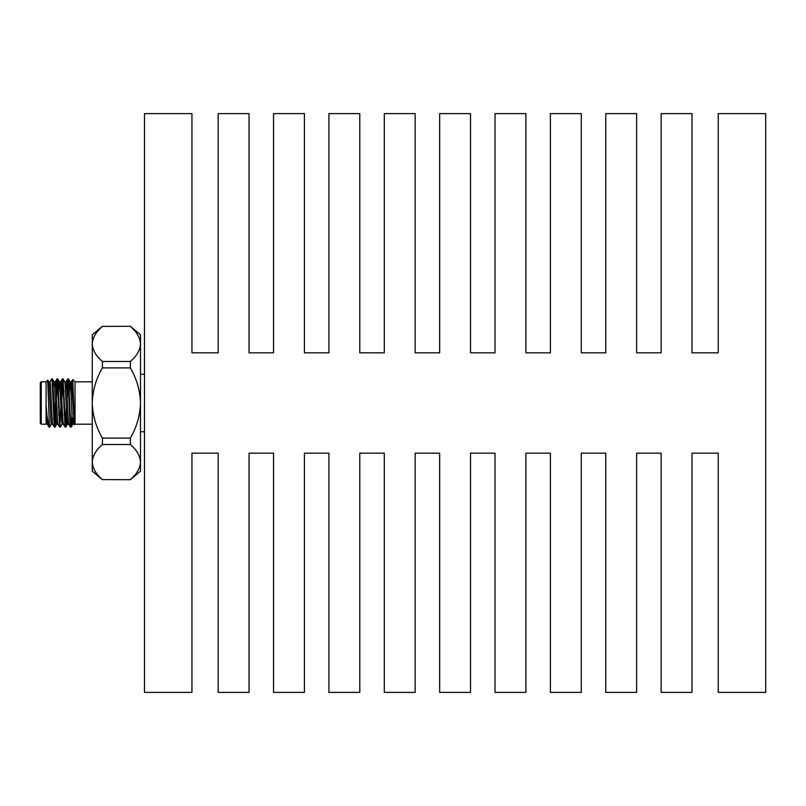 <?xml version="1.0" encoding="UTF-8"?>
<svg xmlns="http://www.w3.org/2000/svg" width="806" height="806" viewBox="0 0 806 806"><rect width="100%" height="100%" fill="white"/><g stroke="black" fill="none" stroke-linecap="round" stroke-linejoin="round"><path stroke-width="1.21" d="M191.939 692.384L191.939 453.163L218.174 453.163L218.174 692.384L249.044 692.384L249.044 453.163L273.546 453.163L273.546 692.384L304.416 692.384L304.416 453.163L328.919 453.163L328.919 692.384L359.788 692.384L359.788 453.163L384.291 453.163L384.291 692.384L415.15 692.384L415.15 453.163L439.653 453.163L439.653 692.384L470.523 692.384L470.523 453.163L495.025 453.163L495.025 692.384L525.895 692.384L525.895 453.163L550.397 453.163L550.397 692.384L581.267 692.384L581.267 453.163L605.769 453.163L605.769 692.384L636.629 692.384L636.629 453.163L661.132 453.163L661.132 692.384L692.001 692.384L692.001 453.163L718.237 453.163L718.237 692.384L765.7 692.384L765.7 113.616L718.237 113.616L718.237 352.837L692.001 352.837L692.001 113.616L661.132 113.616L661.132 352.837L636.629 352.837L636.629 113.616L605.769 113.616L605.769 352.837L581.267 352.837L581.267 113.616L550.397 113.616L550.397 352.837L525.895 352.837L525.895 113.616L495.025 113.616L495.025 352.837L470.523 352.837L470.523 113.616L439.653 113.616L439.653 352.837L415.15 352.837L415.15 113.616L384.291 113.616L384.291 352.837L359.788 352.837L359.788 113.616L328.919 113.616L328.919 352.837L304.416 352.837L304.416 113.616L273.546 113.616L273.546 352.837L249.044 352.837L249.044 113.616L218.174 113.616L218.174 352.837L191.939 352.837L191.939 113.616L144.476 113.616L144.476 692.384L191.939 692.384M102.402 367.899L130.36 367.899L130.36 361.501L102.402 361.501L102.402 367.899C96.055 378.76 92.68 390.457 92.267 403C92.67 415.533 96.055 427.23 102.402 438.101L102.402 444.499L130.36 444.499L130.36 438.101L102.402 438.101M102.402 326.4L130.36 326.309L102.402 326.4C96.045 331.85 92.67 337.704 92.267 343.95C92.66 350.197 96.035 356.05 102.402 361.501M130.36 479.691L102.402 479.6L130.36 479.691L140.496 471.188L140.496 462.05C140.093 455.803 136.718 449.95 130.36 444.499M130.36 479.6C136.718 474.15 140.093 468.296 140.496 462.05L140.496 403C140.083 390.457 136.698 378.76 130.36 367.899M102.402 444.499C96.045 449.95 92.67 455.803 92.267 462.05C92.66 468.296 96.035 474.15 102.402 479.6M130.36 438.101C136.708 427.23 140.083 415.533 140.496 403L140.496 343.95C140.093 337.704 136.718 331.85 130.36 326.4M130.36 361.501C136.718 356.05 140.093 350.197 140.496 343.95L140.496 334.812L130.36 326.309M102.402 479.691L92.267 471.188L92.267 334.812L102.402 326.309M75.029 424.198L75.029 381.802L72.762 379.535L74.424 424.752L75.029 424.198L92.267 424.198M72.228 389.953L72.762 379.535M46.093 424.107L46.083 381.802L47.735 380.16L49.357 425.457M46.083 405.196C47.131 417.589 48.108 424.893 49.005 427.109L47.282 424.137L46.899 421.357L46.083 405.196M49.005 419.785L49.68 427.12L51.423 424.137M52.037 380.543L52.41 378.931L52.803 382.115L55.04 427.12L56.229 407.534M56.531 398.466L57.77 378.931L59.946 423.885L60.4 427.12L62.143 424.137M61.276 415.372L61.578 407.534M61.891 398.466L63.13 378.931L65.306 423.885L65.81 427.069L66.636 415.372M67.261 398.265L68.49 378.931L70.666 423.885L71.17 427.069L72.107 412.551M49.962 381.853L51.705 378.88L52.158 382.115L54.334 427.069L55.564 407.735M56.188 390.628L57.004 378.931L57.508 382.115L59.684 427.069L60.924 407.735M61.548 390.628L62.364 378.931L62.868 382.115L65.044 427.069L66.283 407.735M66.908 390.628L67.724 378.931L68.228 382.115L70.021 423.885L70.404 427.069L70.787 425.457M40.3 403L40.3 382.759L41.267 381.802L41.267 424.198L40.3 423.241L40.3 403M48.169 385.641L48.682 381.802L49.126 384.643L50.919 421.357L51.362 424.198L52.702 424.198M53.528 385.641L54.042 381.802L54.486 384.643L56.279 421.357L56.722 424.198L58.062 424.198M58.244 398.265L58.959 384.643L59.402 381.802L60.742 381.802L62.979 421.357L63.352 424.137L65.044 427.069M57.77 378.931L59.463 381.863L59.846 384.643L61.639 421.357L62.082 424.198L63.422 424.198M63.603 398.265L63.956 390.628M63.13 378.931L64.823 381.863L65.205 384.643L66.989 421.357L67.442 424.198L68.782 424.198M65.81 427.069L67.502 424.137L68.107 417.851M68.963 398.265L69.669 384.643L70.122 381.802L71.462 381.802L74.424 424.752M68.49 378.931L70.182 381.863L70.565 384.643L72.349 421.357L72.862 424.137L73.467 417.851M48.682 381.802L50.022 381.802L50.466 384.643L52.259 421.357L52.642 424.137L54.334 427.069M54.768 387.172L55.322 381.863L55.826 384.643L57.619 421.357L57.992 424.137L59.684 427.069M58.868 415.372L59.221 407.735M60.067 388.149L60.742 381.802M64.228 415.372L64.581 407.735M65.427 388.149L66.032 381.863L67.724 378.931M64.762 381.802L66.102 381.802L66.545 384.643L68.329 421.357L68.712 424.137L70.404 427.069M69.588 415.372L69.931 407.735M53.8 403L53.74 420.359M54.768 419.402L54.768 403M58.556 407.524L59.211 407.534M63.916 407.524L64.571 407.534M58.254 398.476L58.898 398.466M63.614 398.476L64.258 398.466M58.526 406.556L59.181 406.556L58.526 406.556M63.886 406.556L64.53 406.556L63.886 406.556M64.299 399.444L63.644 399.444L64.299 399.444M58.939 399.444L58.284 399.444L58.939 399.444M140.496 431.754L144.476 431.754M140.496 374.246L144.476 374.246M92.267 381.802L75.029 381.802M68.439 378.88L67.785 378.88M63.08 378.88L62.425 378.88M57.72 378.88L57.065 378.88M52.36 378.88L51.705 378.88M71.119 427.12L70.465 427.12M65.76 427.12L65.105 427.12M60.4 427.12L59.745 427.12M55.04 427.12L54.385 427.12M49.68 427.12L49.025 427.12M46.083 381.802L41.267 381.802M47.342 424.198L41.267 424.198M54.042 381.802L55.382 381.802M72.802 424.198L74.142 424.198M48.753 381.863L47.766 380.17M54.103 381.863L52.41 378.931M56.783 424.137L55.09 427.069M72.862 424.137L71.17 427.069M57.004 378.931L55.322 381.853M62.364 378.931L60.672 381.853M71.391 381.853L72.731 379.555M53.005 385.641L52.35 385.641M49.196 385.641L48.118 385.641M54.365 419.805L53.8 420.359M69.659 399.433L69.004 399.433M69.89 406.567L69.245 406.567"/></g></svg>
